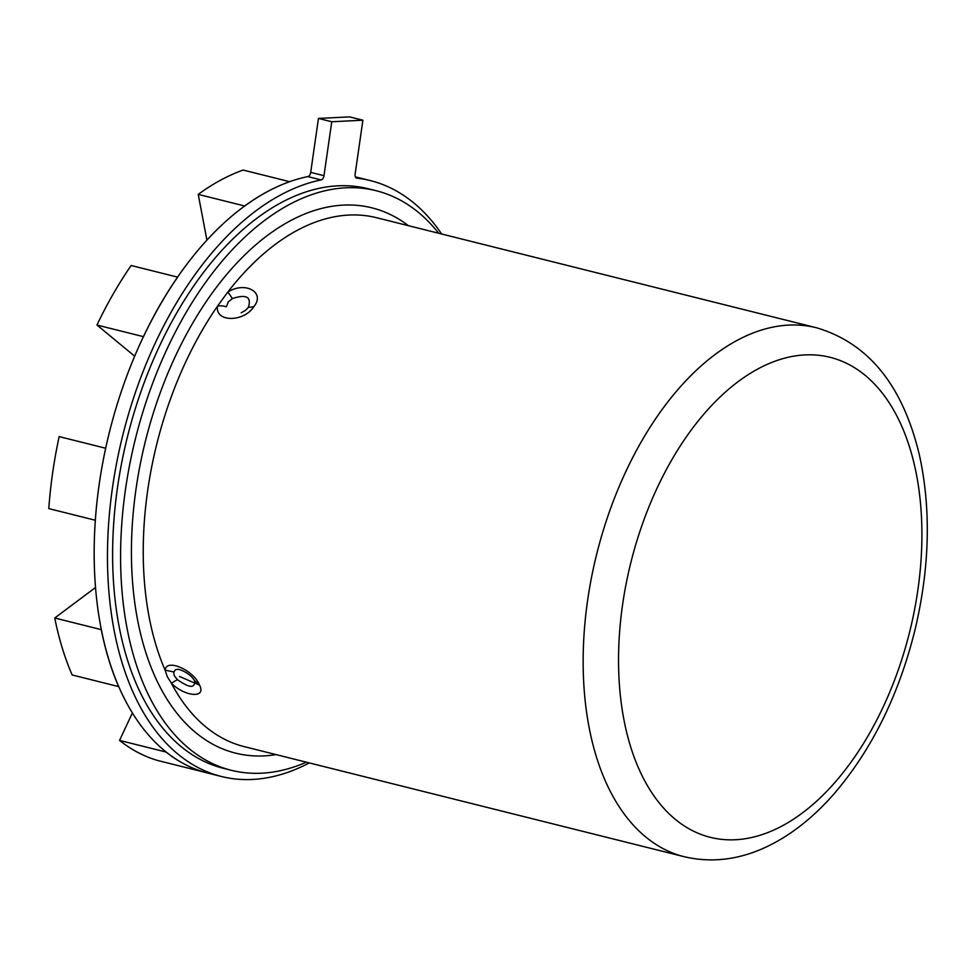 <?xml version="1.0" encoding="UTF-8"?>
<svg xmlns="http://www.w3.org/2000/svg" width="976" height="976" viewBox="0 0 976 976"><rect width="100%" height="100%" fill="white"/><g stroke="black" fill="none" stroke-linecap="round" stroke-linejoin="round"><path stroke-width="1.46" d="M245.525 310.307L248.355 307.403C251.686 296.887 246.342 293.959 232.349 298.607L228.262 301.938L226.347 306.806A11.785 7.869 -174.9 0 0 217.502 306.147L227.762 292.117A11.785 1.769 59.1 0 1 232.349 298.607M177.4 679.638L171.361 683.2A272.621 158.307 104 0 0 244.256 746.64L684.176 856.708A272.621 158.307 -76 0 1 608.048 786.839A272.621 158.307 -76 0 1 623.762 476.068A272.621 158.307 -76 0 1 816.497 327.777L376.59 217.721A272.621 158.307 104 0 0 227.762 292.117C245.074 280.954 265.862 292.239 253.736 306.806C243.841 322.348 214.805 322.446 217.502 306.147A272.621 158.307 104 0 0 165.09 670.109L173.74 671.988L174.228 675.648L177.4 679.638C189.503 688.19 195.212 688.531 194.541 680.638L199.263 684.566C207.229 698.706 185.098 697.01 171.361 683.2L167.262 676.612L165.09 670.109C166.408 658.019 193.651 670.39 199.263 684.566M179.584 676.502L199.531 685.152M306.379 762.183A298.705 173.46 -76 0 1 231.275 770.284L223.309 768.295A298.705 173.46 -76 0 1 139.897 691.74A298.705 173.46 -76 0 1 157.124 351.238A298.705 173.46 -76 0 1 368.294 188.758L376.272 190.747A298.705 173.46 -76 0 1 438.712 233.264M231.275 770.284A298.705 173.46 -76 0 1 147.876 693.741A298.705 173.46 -76 0 1 165.09 353.227A298.705 173.46 -76 0 1 376.272 190.747M178.266 669.194L175.509 669.743L173.74 671.988M441.64 233.984A307.111 178.34 104 0 0 370.343 180.597A307.111 178.34 104 0 0 356.801 178.144A4.209 2.44 -76 0 1 356.618 178.108A4.209 2.44 -76 0 1 355.118 174.155L362.901 120.207L331.755 121.756L323.983 175.704A4.209 2.44 -76 0 1 321.128 179.913A307.111 178.34 104 0 0 114.29 476.032A307.111 178.34 104 0 0 221.259 776.457A307.111 178.34 104 0 0 309.307 762.915M355.362 176.863A307.111 178.34 -76 0 1 357.045 177.266L370.343 180.597M221.259 776.457L207.973 773.126A307.111 178.34 -76 0 1 100.992 472.701A307.111 178.34 -76 0 1 307.83 176.595A4.209 2.44 104 0 0 310.697 172.374L318.469 118.425L349.603 116.876L362.901 120.207M331.755 121.756L318.469 118.425M119.548 740.406A307.111 178.34 -76 0 0 158.063 760.585L204.582 772.223A307.111 178.34 104 0 1 166.066 752.045L119.548 740.406L132.346 713.029M54.754 618.003A307.111 178.34 -76 0 0 72.139 674.965L118.657 686.604A307.111 178.34 104 0 1 101.26 629.642L54.754 618.003L95.477 587.528M48.8 508.606L95.319 520.245A307.111 178.34 104 0 1 105.689 448.24L59.17 436.601A307.111 178.34 -76 0 0 48.8 508.606M96.966 325.032L143.484 336.671A307.111 178.34 104 0 1 177.656 277.135L131.138 265.509A307.111 178.34 -76 0 0 96.966 325.032L134.712 356.228M198.238 194.383L244.756 206.009A307.111 178.34 104 0 1 289.677 181.695L243.158 170.056A307.111 178.34 -76 0 0 198.238 194.383L206.936 240.218M253.736 306.806L248.355 307.403M276.062 754.607A281.027 163.199 -76 0 1 157.099 681.126A281.027 163.199 -76 0 1 188.063 331.303A281.027 163.199 -76 0 1 408.395 225.676M641.159 773.809A247.379 143.655 104 0 0 903.861 652.883A247.379 143.655 104 0 0 765.794 365A247.379 143.655 104 0 0 641.159 773.809M307.83 176.595L321.128 179.913M323.983 175.704L310.697 172.374M241.17 312.796L245.257 310.527M178.315 669.402C180.133 669.377 191.076 673.623 194.785 681.248L194.993 681.736M816.497 327.777C868.738 343.21 903.093 385.862 919.563 455.755C931.104 509.167 929.725 566.617 915.427 628.105C899.506 693.338 872.776 748.128 835.236 792.475C820.694 809.311 805.249 823.207 788.889 834.163C753.936 857.318 719.019 864.834 684.176 856.708"/></g></svg>
